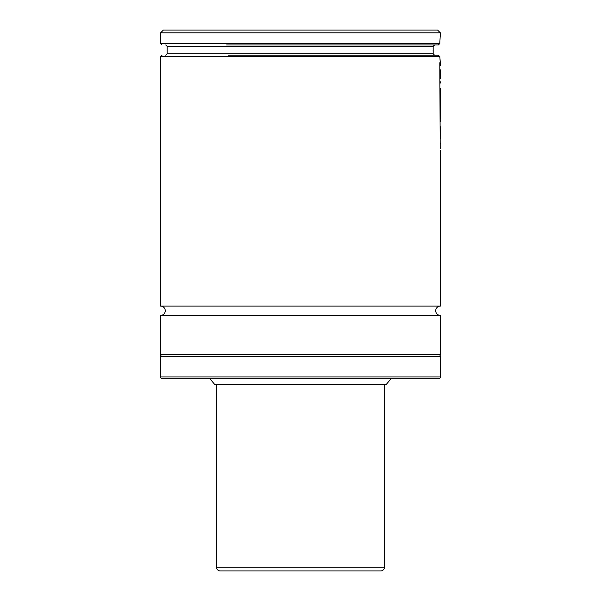 <?xml version="1.0" encoding="UTF-8"?>
<svg xmlns="http://www.w3.org/2000/svg" width="601" height="601" viewBox="0 0 601 601"><rect width="100%" height="100%" fill="white"/><g stroke="black" fill="none" stroke-linecap="round" stroke-linejoin="round"><path stroke-width="0.9" d="M440.368 315.42A4.665 4.665 0 0 1 435.71 310.762A4.665 4.665 0 0 1 440.368 306.097L160.595 306.097A4.665 4.665 0 0 1 165.26 310.762A4.665 4.665 0 0 1 160.595 315.42L440.368 315.42L440.368 354.59A1.863 1.863 0 0 1 438.505 356.453M440.323 63.143L439.842 56.629L438.377 55.232L434.628 55.232L433.171 53.835L433.148 46.367L434.591 44.97L438.339 44.97L439.797 43.572L440.368 32.845L437.573 30.05L163.389 30.05L160.595 32.845L440.368 32.845M214.685 384.43L209.989 378.84L390.973 378.84L386.278 384.43L214.685 384.43M162.458 378.84A1.863 1.863 0 0 1 160.595 376.97L160.595 356.453L440.368 356.453L440.368 376.97A1.863 1.863 0 0 1 438.505 378.84L162.458 378.84M162.458 356.453A1.863 1.863 0 0 1 160.595 354.59L160.595 315.42M160.595 306.097L160.595 56.629L439.842 56.629M440.015 59.514L440.112 60.761M440.195 61.738L440.255 62.436M440.368 306.097L440.398 150.182M440.368 137.802L440.368 135.533M440.368 121.875L440.368 120.981M440.368 106.948L440.368 102.741M440.368 97.895L440.398 95.011M440.368 82.6L440.368 81.796M440.368 77.003L440.368 69.844M440.368 65.216L440.368 63.623M226.607 44.97L438.339 44.97L439.797 43.572L160.595 43.572L160.595 32.845M440.368 35.647L440.323 36.15M431.045 44.97L374.355 44.97M358.496 44.97L242.466 44.97M438.339 44.97L434.591 44.97M433.208 45.999L433.111 48.381M433.103 50.183L433.171 53.835L167.123 53.835L167.123 46.367L433.148 46.367M431.045 55.232L372.8 55.232M360.052 55.232L240.911 55.232M228.162 55.232L438.377 55.232M440.405 82.66L440.398 83.058M440.398 78.348L440.39 75.32M440.405 77.033L440.405 70.715M440.39 72.18L440.405 71.722M440.405 119.246L440.285 106.257L440.405 119.246M440.405 103.605L440.285 97.189L440.368 104.476M440.368 95.258L440.405 88.572M440.315 96.348L440.405 95.258M440.368 121.522L440.39 120.335M439.819 62.722L440.187 148.522L439.819 62.722M440.398 143.985L440.405 143.489M440.368 138.733L440.39 127.119M440.405 137.689L440.405 126.788M216.548 567.216L384.415 567.216A3.734 3.734 0 0 1 380.681 570.95L220.282 570.95A3.734 3.734 0 0 1 216.548 567.216L216.548 384.43M384.415 567.216L384.415 384.43M160.595 354.59L440.368 354.59M160.595 376.97L440.368 376.97M160.595 43.572L161.992 44.97M167.123 46.367L165.726 44.97M167.123 53.835L165.726 55.232M160.595 56.629L161.992 55.232"/></g></svg>
